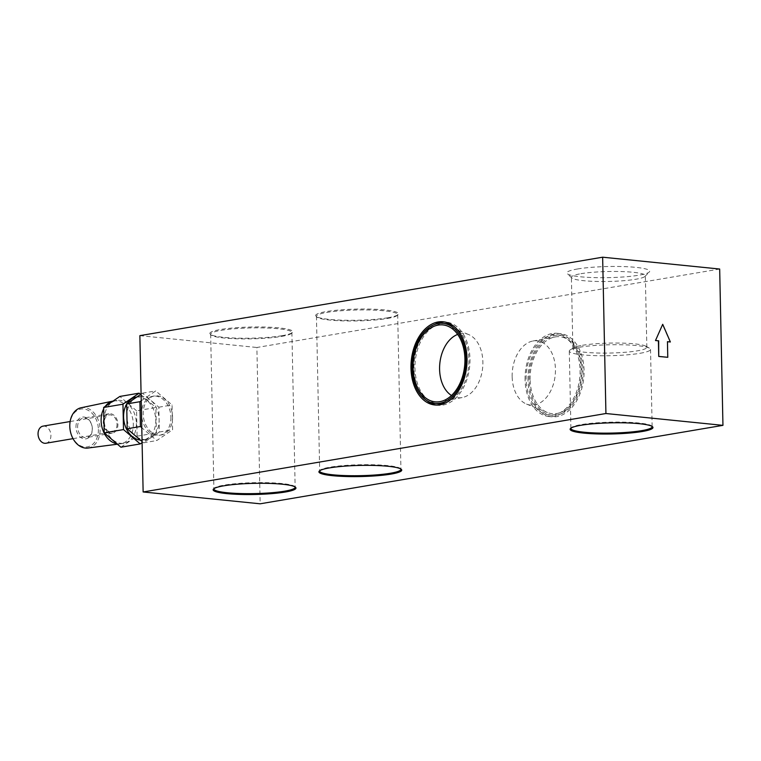 <?xml version="1.0" encoding="UTF-8"?>
<svg xmlns="http://www.w3.org/2000/svg" width="761" height="761" viewBox="0 0 761 761"><rect width="100%" height="100%" fill="white"/><g stroke="black" fill="none" stroke-linecap="round" stroke-linejoin="round"><path stroke-width="0.57" stroke-dasharray="3.81 2.85" d="M43.035 426.131A8.675 6.364 -99.6 0 1 50.92 435.34A8.675 6.364 -99.6 0 1 45.936 443.244M117.032 424.134A8.675 6.364 -99.6 0 1 112.048 432.039A8.675 6.364 -99.6 0 1 104.162 422.831A8.675 6.364 -99.6 0 1 109.146 414.926A8.675 6.364 -99.6 0 1 117.032 424.134M98.388 429.404A19.187 14.069 -99.6 0 1 84.557 446.973A19.187 14.069 -99.6 0 1 69.926 426.521A19.187 14.069 -99.6 0 1 83.758 408.952A19.187 14.069 -99.6 0 1 98.388 429.404M87.943 448.039A20.433 14.982 80.4 0 0 100.1 429.356A20.433 14.982 80.4 0 0 81.113 407.763M77.632 427.083A9.864 7.229 -99.6 0 1 83.301 418.103A9.864 7.229 -99.6 0 1 92.262 428.567A9.864 7.229 -99.6 0 1 86.592 437.546A9.864 7.229 -99.6 0 1 77.632 427.083M103.287 422.736A9.864 7.229 -99.6 0 1 108.947 413.756A9.864 7.229 -99.6 0 1 117.917 424.219A9.864 7.229 -99.6 0 1 112.248 433.199A9.864 7.229 -99.6 0 1 103.287 422.736M75.967 427.13A11.044 8.095 -99.6 0 1 83.929 417.018A11.044 8.095 -99.6 0 1 92.347 428.785A11.044 8.095 -99.6 0 1 84.385 438.907A11.044 8.095 -99.6 0 1 75.967 427.13M116.823 443.739A21.698 15.905 80.4 0 0 120.39 443.815A21.698 15.905 80.4 0 0 120.837 443.749A21.698 15.905 80.4 0 0 133.299 423.982A21.698 15.905 80.4 0 0 113.589 400.971A21.698 15.905 80.4 0 0 113.142 401.047A21.698 15.905 80.4 0 0 112.98 401.085L113.142 401.047M136.4 423.458A21.698 15.905 -99.6 0 1 123.938 443.225A21.698 15.905 -99.6 0 1 104.219 420.205A21.698 15.905 -99.6 0 1 116.69 400.438A21.698 15.905 -99.6 0 1 136.4 423.458M120.913 447.202L137.104 436.177L136.571 410.797L155.881 407.525L156.414 432.904L142.107 442.645M136.067 397.156A21.698 15.905 -99.6 0 1 155.777 420.177A21.698 15.905 -99.6 0 1 143.315 439.934A21.698 15.905 -99.6 0 1 140.347 440.058M141.089 394.131L142.497 393.161L150.678 400.181A21.698 15.905 -99.6 0 1 159.116 419.606A21.698 15.905 -99.6 0 1 151.458 437.413A21.698 15.905 -99.6 0 1 146.645 439.373A21.698 15.905 -99.6 0 1 135.363 435.787A21.698 15.905 -99.6 0 1 126.925 416.353A21.698 15.905 -99.6 0 1 134.583 398.555A21.698 15.905 -99.6 0 1 139.396 396.595A21.698 15.905 -99.6 0 1 150.678 400.181L158.849 407.202L159.372 432.02L143.544 442.797L142.079 441.551M170.93 417.228A19.805 14.516 -99.6 0 1 159.553 435.263A19.805 14.516 -99.6 0 1 141.556 414.26A19.805 14.516 -99.6 0 1 152.932 396.215A19.805 14.516 -99.6 0 1 170.93 417.228M172.566 416.952A19.805 14.516 -99.6 0 1 161.189 434.988A19.805 14.516 -99.6 0 1 143.192 413.974A19.805 14.516 -99.6 0 1 154.569 395.939A19.805 14.516 -99.6 0 1 172.566 416.952M141.223 400.8L155.72 390.926L172.072 404.957L172.595 429.775L156.766 440.562L141.793 427.711M159.372 432.02L172.595 429.775M158.849 407.202L172.072 404.957M143.544 442.797L156.766 440.562M142.497 393.161L155.72 390.926M140.633 394.436L155.881 407.525M136.571 410.797L119.848 396.443M137.104 436.177L156.414 432.904M105.227 406.384A21.698 15.905 80.4 0 0 103.677 408.876M530.113 379.606A38.659 25.769 95.8 0 1 554.978 336.961A38.659 25.769 95.8 0 1 581.946 370.816A38.659 25.769 95.8 0 1 547.34 412.481A38.659 25.769 95.8 0 1 530.113 379.606M512.153 376.628A32.285 21.517 95.8 0 1 532.919 341.014A32.285 21.517 95.8 0 1 555.444 369.294A32.285 21.517 95.8 0 1 526.536 404.081A32.285 21.517 95.8 0 1 512.153 376.628M580.082 370.341A40.238 26.816 95.8 0 1 549.062 414.945A40.238 26.816 95.8 0 1 526.136 379.482A40.238 26.816 95.8 0 1 557.157 334.888A40.238 26.816 95.8 0 1 580.082 370.341M583.002 370.636A40.238 26.816 95.8 0 1 551.982 415.24A40.238 26.816 95.8 0 1 529.057 379.787A40.238 26.816 95.8 0 1 560.077 335.182A40.238 26.816 95.8 0 1 583.002 370.636M528.001 379.958A41.817 27.872 95.8 0 1 560.239 333.613A41.817 27.872 95.8 0 1 584.067 370.455A41.817 27.872 95.8 0 1 551.82 416.809A41.817 27.872 95.8 0 1 528.001 379.958M525.071 379.663A41.817 27.872 95.8 0 1 557.309 333.318A41.817 27.872 95.8 0 1 581.138 370.16A41.817 27.872 95.8 0 1 548.9 416.514A41.817 27.872 95.8 0 1 525.071 379.663M451.501 395.482A32.285 21.517 -84.2 0 0 462.117 397.575A32.285 21.517 -84.2 0 0 482.883 361.96A32.285 21.517 -84.2 0 0 468.5 334.498A32.285 21.517 -84.2 0 0 457.684 334.421M445.975 323.644A40.238 26.816 -84.2 0 0 414.954 368.248A40.238 26.816 -84.2 0 0 437.879 403.701M446.346 402.569A40.238 26.816 -84.2 0 0 468.909 359.097A40.238 26.816 -84.2 0 0 454.051 326.45M436.272 405.071A41.817 27.872 -84.2 0 0 437.727 405.271A41.817 27.872 -84.2 0 0 469.965 358.916A41.817 27.872 -84.2 0 0 446.136 322.074A41.817 27.872 -84.2 0 0 444.671 321.979M434.588 324.481A41.817 27.872 -84.2 0 0 413.898 368.419A41.817 27.872 -84.2 0 0 426.892 400.6M577.551 268.975A41.417 5.574 -1.2 0 1 625.694 266.673A41.417 5.574 -1.2 0 1 649.314 271.981A41.417 5.574 -1.2 0 1 638.993 275.187A41.417 5.574 -1.2 0 1 596.12 277.66A41.417 5.574 -1.2 0 1 567.259 273.703A41.417 5.574 -1.2 0 1 577.551 268.975M580.938 273.703A36.985 4.975 -1.2 0 1 621.594 271.563A36.985 4.975 -1.2 0 1 645.338 275.71A36.985 4.975 -1.2 0 1 645.005 276.386A36.985 4.975 -1.2 0 1 635.796 279.258A36.985 4.975 -1.2 0 1 597.509 281.465A36.985 4.975 -1.2 0 1 571.749 277.927A36.985 4.975 -1.2 0 1 571.397 277.251A36.985 4.975 -1.2 0 1 580.938 273.703M582.441 345.294A36.985 4.975 -1.2 0 1 619.083 343.059A36.985 4.975 -1.2 0 1 645.861 346.188A36.985 4.975 -1.2 0 1 646.84 347.292A36.985 4.975 -1.2 0 1 637.29 350.84A36.985 4.975 -1.2 0 1 596.634 352.99A36.985 4.975 -1.2 0 1 572.89 348.842A36.985 4.975 -1.2 0 1 573.823 347.701A36.985 4.975 -1.2 0 1 582.441 345.294M652.053 426.407A40.628 5.47 178.8 0 0 651.758 426.027A40.628 5.47 178.8 0 0 623.459 422.146A40.628 5.47 178.8 0 0 581.394 424.571A40.628 5.47 178.8 0 0 571.273 427.72A40.628 5.47 178.8 0 0 570.988 428.11M640.049 353.285A40.628 5.47 178.8 0 0 650.531 349.394A40.628 5.47 178.8 0 0 649.456 348.177A40.628 5.47 178.8 0 0 620.044 344.733A40.628 5.47 178.8 0 0 579.777 347.197A40.628 5.47 178.8 0 0 570.312 349.832A40.628 5.47 178.8 0 0 569.285 351.097A40.628 5.47 178.8 0 0 595.368 355.644A40.628 5.47 178.8 0 0 640.049 353.285M400.828 468.995A40.628 5.47 178.8 0 0 400.533 468.614A40.628 5.47 178.8 0 0 372.224 464.733A40.628 5.47 178.8 0 0 330.169 467.159A40.628 5.47 178.8 0 0 320.048 470.308A40.628 5.47 178.8 0 0 319.763 470.688M387.197 318.498A40.628 5.47 178.8 0 0 397.318 315.349A40.628 5.47 178.8 0 0 397.68 314.597A40.628 5.47 178.8 0 0 371.606 310.05A40.628 5.47 178.8 0 0 326.926 312.41A40.628 5.47 178.8 0 0 316.443 316.3A40.628 5.47 178.8 0 0 316.833 317.042A40.628 5.47 178.8 0 0 345.133 320.923A40.628 5.47 178.8 0 0 387.197 318.498M387.768 317.775A41.417 5.574 178.8 0 0 398.089 314.569A41.417 5.574 178.8 0 0 374.469 309.251A41.417 5.574 178.8 0 0 326.326 311.563A41.417 5.574 178.8 0 0 316.034 316.291A41.417 5.574 178.8 0 0 344.885 320.248A41.417 5.574 178.8 0 0 387.768 317.775M295.049 486.926A40.628 5.47 178.8 0 0 294.754 486.545A40.628 5.47 178.8 0 0 266.445 482.664A40.628 5.47 178.8 0 0 224.39 485.09A40.628 5.47 178.8 0 0 214.26 488.239A40.628 5.47 178.8 0 0 213.984 488.619M281.418 336.429A40.628 5.47 178.8 0 0 291.539 333.28A40.628 5.47 178.8 0 0 291.901 332.528A40.628 5.47 178.8 0 0 265.817 327.981A40.628 5.47 178.8 0 0 221.147 330.341A40.628 5.47 178.8 0 0 210.664 334.231A40.628 5.47 178.8 0 0 211.054 334.973A40.628 5.47 178.8 0 0 239.354 338.854A40.628 5.47 178.8 0 0 281.418 336.429M281.989 335.706A41.417 5.574 178.8 0 0 292.31 332.5A41.417 5.574 178.8 0 0 268.681 327.182A41.417 5.574 178.8 0 0 220.547 329.494A41.417 5.574 178.8 0 0 210.255 334.222A41.417 5.574 178.8 0 0 239.106 338.179A41.417 5.574 178.8 0 0 281.989 335.706M670.118 342.012L662.441 324.357M667.511 357.347L667.454 341.746M719.678 269.033L256.885 347.482L260.167 503.801M139.862 335.649L256.885 347.482M73.027 438.65L112.048 432.039M108.947 413.756L83.301 418.103M117.375 444.205L120.39 443.815M120.837 443.749L123.938 443.225M143.315 439.934L146.645 439.373M159.553 435.263L161.189 434.988M152.932 396.215L154.569 395.939M136.828 397.023L139.396 396.595M113.589 400.971L116.69 400.438M112.248 433.199L86.592 437.546M70.126 421.537L109.146 414.926M532.919 341.014L554.978 336.961M549.062 414.945L551.982 415.24M557.309 333.318L560.239 333.613M468.5 334.498L447.696 326.108M446.136 322.074L443.216 321.779M645.005 276.386L649.314 271.981M646.84 347.292L645.338 275.71M651.758 426.027L652.558 426.778M650.531 349.394L652.148 426.769M645.861 346.188L649.456 348.177M400.533 468.614L401.332 469.366M397.68 314.597L400.923 469.347M397.318 315.349L398.089 314.569M294.754 486.545L295.544 487.297M291.901 332.528L295.144 487.278M291.539 333.28L292.31 332.5M211.054 334.973L210.255 334.222M210.664 334.231L213.898 488.981M214.26 488.239L213.499 489.019M316.833 317.042L316.034 316.291M316.443 316.3L319.687 471.049M320.048 470.308L319.278 471.088M573.823 347.701L570.312 349.832M569.285 351.097L570.912 428.472M571.273 427.72L570.503 428.5M572.89 348.842L571.397 277.251M571.749 277.927L567.259 273.703M437.727 405.271L434.797 404.976M462.117 397.575L440.058 401.627M548.9 416.514L551.82 416.809M557.157 334.888L560.077 335.182M526.536 404.081L547.34 412.481"/><path stroke-width="1.14" d="M73.027 438.65L45.936 443.244A8.675 6.364 -99.6 0 1 38.05 434.036A8.675 6.364 -99.6 0 1 43.035 426.131L70.126 421.537M105.227 406.384A21.698 15.905 80.4 0 1 112.98 401.085L81.113 407.763A20.433 14.982 80.4 0 0 69.793 426.293A20.433 14.982 80.4 0 0 87.943 448.039L117.375 444.205M103.677 408.876A21.698 15.905 80.4 0 0 101.118 420.728A21.698 15.905 80.4 0 0 116.823 443.739M139.158 393.161L119.848 396.443L103.658 407.468L104.19 432.847L120.913 447.202L140.224 443.929L123.501 429.575L122.968 404.196L139.158 393.161L140.633 394.436M140.347 440.058A21.698 15.905 -99.6 0 1 123.596 416.923A21.698 15.905 -99.6 0 1 126.678 404.129M142.079 441.551L127.192 428.766L126.925 416.353L126.668 403.948L141.089 394.131M141.793 427.711L140.414 426.521L139.891 401.703L141.223 400.8M127.192 428.766L140.414 426.521M126.668 403.948L139.891 401.703M126.868 403.815A21.698 15.905 -99.6 0 1 136.067 397.156L136.828 397.023M142.107 442.645L140.224 443.929M104.19 432.847L123.501 429.575M103.658 407.468L122.968 404.196M464.923 358.983A38.659 25.769 -84.2 0 0 447.696 326.108A38.659 25.769 -84.2 0 0 413.09 367.772A38.659 25.769 -84.2 0 0 440.058 401.627A38.659 25.769 -84.2 0 0 464.923 358.983M457.684 334.421A32.285 21.517 -84.2 0 0 439.592 369.294A32.285 21.517 -84.2 0 0 451.501 395.482M434.959 403.406A40.238 26.816 -84.2 0 0 465.979 358.802A40.238 26.816 -84.2 0 0 443.054 323.349A40.238 26.816 -84.2 0 0 412.034 367.953A40.238 26.816 -84.2 0 0 434.959 403.406L437.879 403.701A40.238 26.816 -84.2 0 0 446.346 402.569M467.035 358.621A41.817 27.872 -84.2 0 0 443.216 321.779A41.817 27.872 -84.2 0 0 410.978 368.124A41.817 27.872 -84.2 0 0 434.797 404.976A41.817 27.872 -84.2 0 0 467.035 358.621M444.671 321.979A41.817 27.872 -84.2 0 0 434.588 324.481M642.265 431.506A41.417 5.574 178.8 0 0 652.558 426.778A41.417 5.574 178.8 0 0 623.706 422.821A41.417 5.574 178.8 0 0 580.824 425.294A41.417 5.574 178.8 0 0 570.503 428.5A41.417 5.574 178.8 0 0 594.132 433.818A41.417 5.574 178.8 0 0 642.265 431.506M570.988 428.11A40.628 5.47 178.8 0 0 570.912 428.472A40.628 5.47 178.8 0 0 596.995 433.019A40.628 5.47 178.8 0 0 641.666 430.659A40.628 5.47 178.8 0 0 652.148 426.769A40.628 5.47 178.8 0 0 652.053 426.407M391.04 474.093A41.417 5.574 178.8 0 0 401.332 469.366A41.417 5.574 178.8 0 0 372.471 465.409A41.417 5.574 178.8 0 0 329.599 467.882A41.417 5.574 178.8 0 0 319.278 471.088A41.417 5.574 178.8 0 0 342.897 476.396A41.417 5.574 178.8 0 0 391.04 474.093M319.763 470.688A40.628 5.47 178.8 0 0 319.687 471.049A40.628 5.47 178.8 0 0 345.76 475.606A40.628 5.47 178.8 0 0 390.441 473.247A40.628 5.47 178.8 0 0 400.923 469.347A40.628 5.47 178.8 0 0 400.828 468.995M285.261 492.025A41.417 5.574 178.8 0 0 295.544 487.297A41.417 5.574 178.8 0 0 266.692 483.34A41.417 5.574 178.8 0 0 223.82 485.813A41.417 5.574 178.8 0 0 213.499 489.019A41.417 5.574 178.8 0 0 237.118 494.327A41.417 5.574 178.8 0 0 285.261 492.025M213.984 488.619A40.628 5.47 178.8 0 0 213.898 488.981A40.628 5.47 178.8 0 0 239.981 493.537A40.628 5.47 178.8 0 0 284.662 491.178A40.628 5.47 178.8 0 0 295.144 487.278A40.628 5.47 178.8 0 0 295.049 486.926M605.927 413.518L602.645 257.199L719.678 269.033L722.95 425.351L605.927 413.518L143.135 491.967L139.862 335.649L602.645 257.199M670.374 341.974L662.707 324.31L655.487 340.538L658.408 340.833L658.741 356.462L667.778 357.309L667.454 341.679L670.374 341.974L667.454 341.746M722.95 425.351L260.167 503.801L143.135 491.967M426.892 400.6A41.817 27.872 -84.2 0 0 436.272 405.071M454.051 326.45A40.238 26.816 -84.2 0 0 445.975 323.644L443.054 323.349M662.707 324.31L655.487 340.538M655.754 340.49L658.408 340.833M658.674 340.785L658.741 356.462M659.007 356.414L667.778 357.309"/></g></svg>
